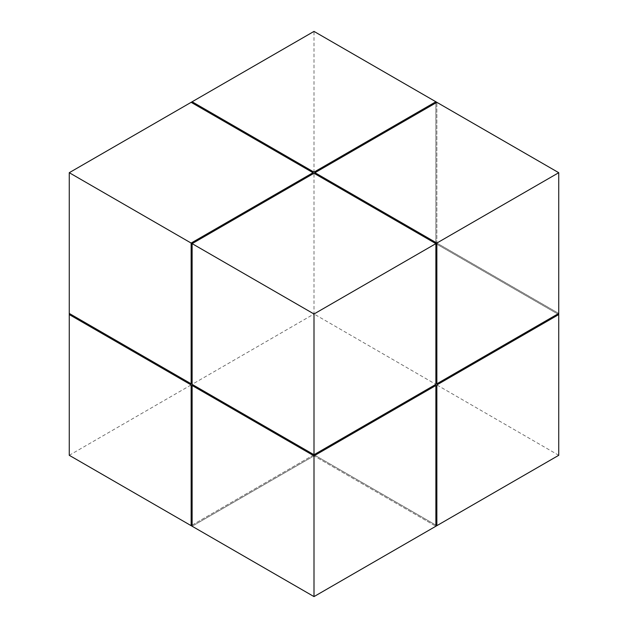 <?xml version="1.0" encoding="UTF-8"?>
<svg xmlns="http://www.w3.org/2000/svg" width="628" height="628" viewBox="0 0 628 628"><rect width="100%" height="100%" fill="white"/><g stroke="black" fill="none" stroke-linecap="round" stroke-linejoin="round"><path stroke-width="0.47" stroke-dasharray="3.14 2.35" d="M436.86 243.067L558.739 313.435L436.86 243.067L436.86 102.333L436.86 243.067L314.981 172.7M435.879 101.767L435.879 242.502L435.879 101.767L314 172.135L435.879 242.502L314 172.135L314 31.4M192.121 101.767L314 172.135L314 314L192.121 384.367L314 454.735L435.879 384.367L314 314M69.261 455.3L191.14 384.933L313.019 455.3L191.14 525.667L313.019 455.3L191.14 384.933L192.121 384.367L314 454.735L435.879 384.367L435.879 243.633L314 173.265L435.879 243.633L435.879 384.367L314 454.735M314.981 455.3L436.86 525.667L314.981 455.3L436.86 384.933L314.981 455.3M558.739 455.3L436.86 384.933L436.86 244.198L436.86 384.933L435.879 384.367M558.739 314.565L436.86 244.198L558.739 314.565M314 455.865L192.121 526.233L314 455.865L435.879 526.233L314 455.865M314 454.727L192.121 384.367M191.14 243.067L313.019 172.7"/><path stroke-width="0.94" d="M435.879 384.367L435.879 243.633L314 173.265L192.121 243.625L191.14 243.06L313.019 172.7L191.14 102.333L69.261 172.7L191.14 243.067L191.14 383.802L69.261 313.435L69.261 455.3L191.14 525.667L191.14 384.933L191.14 525.667L192.121 526.233L192.121 385.498L314 455.865L435.879 385.498L435.879 526.233L558.739 455.3L558.739 313.435L436.86 383.802L436.86 243.067L435.879 243.625L314 173.265L192.121 243.633L314 314L435.879 243.633L435.879 384.367L314 454.735L192.121 384.367L192.121 243.625L192.121 384.367M314.981 172.7L436.86 243.06L558.739 172.7L436.86 102.333L314.981 172.7L436.86 102.333L314 31.4L192.121 101.767L314 172.135L435.879 101.767M192.121 101.767L191.14 102.333L313.019 172.7M558.739 172.7L558.739 313.435L436.86 383.802L436.86 243.06M314 314L314 596.6L435.879 526.233L435.879 385.498L314 455.865L192.121 385.498L192.121 526.233L314 596.6M69.261 172.7L69.261 313.435L191.14 383.802L191.14 243.067M69.261 314.565L191.14 384.933L69.261 314.565M436.86 384.933L558.739 314.565L436.86 384.933L436.86 525.667L436.86 384.933"/></g></svg>
